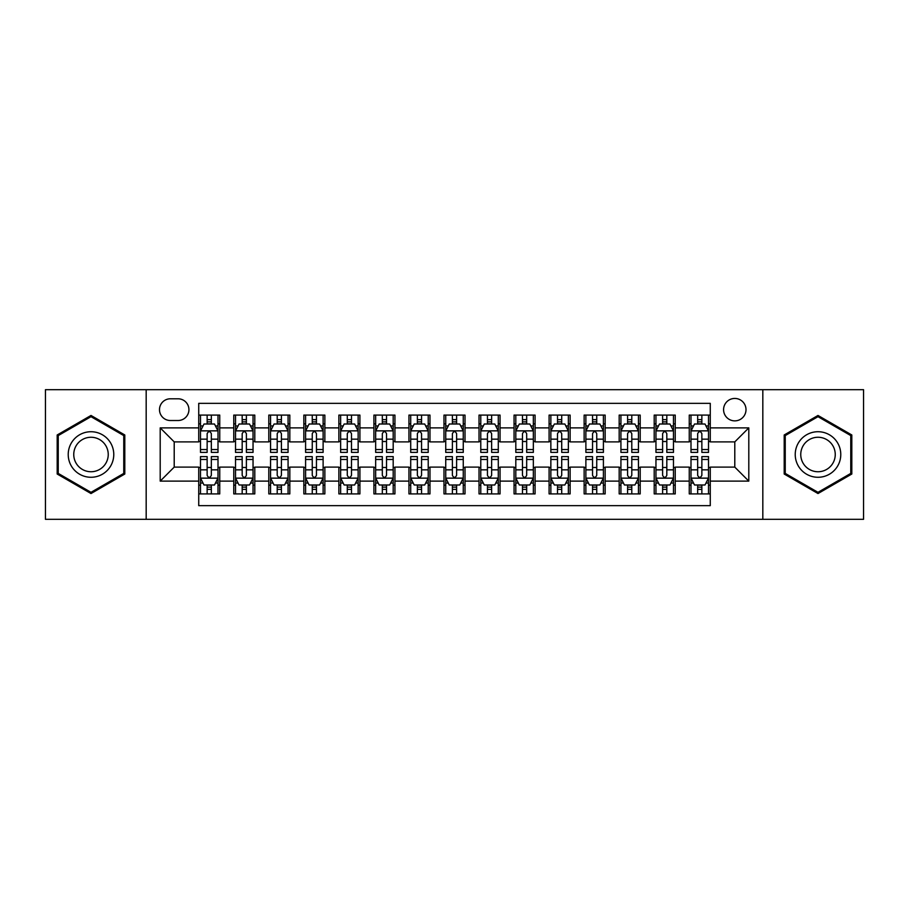 <?xml version="1.0" encoding="UTF-8"?>
<svg xmlns="http://www.w3.org/2000/svg" width="909" height="909" viewBox="0 0 909 909"><rect width="100%" height="100%" fill="white"/><g stroke="black" fill="none" stroke-linecap="round" stroke-linejoin="round"><path stroke-width="1.36" d="M734.79 398.437A11.215 11.215 0 0 0 723.575 409.652A11.215 11.215 0 0 0 734.79 420.867A11.215 11.215 0 0 0 746.005 409.652A11.215 11.215 0 0 0 734.79 398.437M762.821 519.312L863.55 519.312L863.55 389.688L762.821 389.688L762.821 519.312L146.179 519.312L146.179 389.688L45.45 389.688L45.45 519.312L146.179 519.312M710.27 415.083L689.249 415.083L689.249 427.878L675.228 427.878L675.228 441.888L689.249 441.888L689.249 427.878M675.228 427.878L675.228 415.083L654.207 415.083L654.207 427.878L640.197 427.878L640.197 441.888L654.207 441.888L654.207 427.878M640.197 427.878L640.197 415.083L619.177 415.083L619.177 427.878L605.155 427.878L605.155 441.888L619.177 441.888L619.177 427.878M605.155 427.878L605.155 415.083L584.135 415.083L584.135 427.878L570.125 427.878L570.125 441.888L584.135 441.888L584.135 427.878M570.125 427.878L570.125 415.083L549.093 415.083L549.093 427.878L535.083 427.878L535.083 441.888L549.093 441.888L549.093 427.878M535.083 427.878L535.083 415.083L514.062 415.083L514.062 427.878L500.052 427.878L500.052 441.888L514.062 441.888L514.062 427.878M500.052 427.878L500.052 415.083L479.02 415.083L479.02 427.878L465.01 427.878L465.01 441.888L479.02 441.888L479.02 427.878M465.01 427.878L465.01 415.083L443.99 415.083L443.99 427.878L429.98 427.878L429.98 441.888L443.99 441.888L443.99 427.878M429.98 427.878L429.98 415.083L408.948 415.083L408.948 427.878L394.938 427.878L394.938 441.888L408.948 441.888L408.948 427.878M394.938 427.878L394.938 415.083L373.917 415.083L373.917 427.878L359.907 427.878L359.907 441.888L373.917 441.888L373.917 427.878M359.907 427.878L359.907 415.083L338.875 415.083L338.875 427.878L324.865 427.878L324.865 441.888L338.875 441.888L338.875 427.878M324.865 427.878L324.865 415.083L303.845 415.083L303.845 427.878L289.823 427.878L289.823 441.888L303.845 441.888L303.845 427.878M289.823 427.878L289.823 415.083L268.803 415.083L268.803 427.878L254.793 427.878L254.793 441.888L268.803 441.888L268.803 427.878M254.793 427.878L254.793 415.083L233.772 415.083L233.772 441.888L219.751 441.888L219.751 415.083L198.73 415.083M198.73 493.917L219.751 493.917L219.751 467.112L233.772 467.112L233.772 493.917L254.793 493.917L254.793 467.112L268.803 467.112L268.803 481.122L254.793 481.122M268.803 481.122L268.803 493.917L289.823 493.917L289.823 467.112L303.845 467.112L303.845 481.122L289.823 481.122M303.845 481.122L303.845 493.917L324.865 493.917L324.865 467.112L338.875 467.112L338.875 481.122L324.865 481.122M338.875 481.122L338.875 493.917L359.907 493.917L359.907 467.112L373.917 467.112L373.917 481.122L359.907 481.122M373.917 481.122L373.917 493.917L394.938 493.917L394.938 467.112L408.948 467.112L408.948 481.122L394.938 481.122M408.948 481.122L408.948 493.917L429.98 493.917L429.98 467.112L443.99 467.112L443.99 481.122L429.98 481.122M443.99 481.122L443.99 493.917L465.01 493.917L465.01 467.112L479.02 467.112L479.02 481.122L465.01 481.122M479.02 481.122L479.02 493.917L500.052 493.917L500.052 467.112L514.062 467.112L514.062 481.122L500.052 481.122M514.062 481.122L514.062 493.917L535.083 493.917L535.083 467.112L549.093 467.112L549.093 481.122L535.083 481.122M549.093 481.122L549.093 493.917L570.125 493.917L570.125 467.112L584.135 467.112L584.135 481.122L570.125 481.122M584.135 481.122L584.135 493.917L605.155 493.917L605.155 467.112L619.177 467.112L619.177 481.122L605.155 481.122M619.177 481.122L619.177 493.917L640.197 493.917L640.197 467.112L654.207 467.112L654.207 481.122L640.197 481.122M654.207 481.122L654.207 493.917L675.228 493.917L675.228 467.112L689.249 467.112L689.249 481.122L675.228 481.122M170.358 420.515L178.062 420.515A10.863 10.863 0 0 0 188.924 409.652A10.863 10.863 0 0 0 178.062 398.79L170.358 398.79A10.863 10.863 0 0 0 159.495 409.652A10.863 10.863 0 0 0 170.358 420.515M762.821 389.688L146.179 389.688M710.27 427.878L710.27 403.346L198.73 403.346L198.73 441.888L174.21 441.888L174.21 467.112L198.73 467.112L198.73 505.654L710.27 505.654L710.27 467.112L734.79 467.112L734.79 441.888L710.27 441.888L710.27 427.878L748.8 427.878L748.8 481.122L710.27 481.122M198.73 481.122L160.2 481.122L160.2 427.878L198.73 427.878M689.249 481.122L689.249 493.917L710.27 493.917M198.73 423.844L200.491 423.844M207.138 423.844L211.343 423.844M218.001 423.844L219.751 423.844M198.73 441.535L200.491 441.535M207.138 441.535L211.343 441.535M218.001 441.535L219.751 441.535M198.73 467.465L200.491 467.465M207.138 467.465L211.343 467.465M218.001 467.465L219.751 467.465M198.73 485.156L200.491 485.156M207.138 485.156L211.343 485.156M218.001 485.156L219.751 485.156M233.772 441.535L235.522 441.535M242.18 441.535L246.384 441.535M253.043 441.535L254.793 441.535M233.772 423.844L235.522 423.844M242.18 423.844L246.384 423.844M253.043 423.844L254.793 423.844M233.772 467.465L235.522 467.465M242.18 467.465L246.384 467.465M253.043 467.465L254.793 467.465M233.772 485.156L235.522 485.156M242.18 485.156L246.384 485.156M253.043 485.156L254.793 485.156M268.803 467.465L270.564 467.465M277.211 467.465L281.415 467.465M288.073 467.465L289.823 467.465M268.803 485.156L270.564 485.156M277.211 485.156L281.415 485.156M288.073 485.156L289.823 485.156M268.803 423.844L270.564 423.844M277.211 423.844L281.415 423.844M288.073 423.844L289.823 423.844M268.803 441.535L270.564 441.535M277.211 441.535L281.415 441.535M288.073 441.535L289.823 441.535M303.845 467.465L305.594 467.465M312.253 467.465L316.457 467.465M323.115 467.465L324.865 467.465M303.845 485.156L305.594 485.156M312.253 485.156L316.457 485.156M323.115 485.156L324.865 485.156M303.845 423.844L305.594 423.844M312.253 423.844L316.457 423.844M323.115 423.844L324.865 423.844M303.845 441.535L305.594 441.535M312.253 441.535L316.457 441.535M323.115 441.535L324.865 441.535M338.875 467.465L340.636 467.465M347.283 467.465L351.488 467.465M358.146 467.465L359.907 467.465M338.875 485.156L340.636 485.156M347.283 485.156L351.488 485.156M358.146 485.156L359.907 485.156M338.875 423.844L340.636 423.844M347.283 423.844L351.488 423.844M358.146 423.844L359.907 423.844M338.875 441.535L340.636 441.535M347.283 441.535L351.488 441.535M358.146 441.535L359.907 441.535M373.917 467.465L375.667 467.465M382.325 467.465L386.53 467.465M393.188 467.465L394.938 467.465M373.917 485.156L375.667 485.156M382.325 485.156L386.53 485.156M393.188 485.156L394.938 485.156M373.917 423.844L375.667 423.844M382.325 423.844L386.53 423.844M393.188 423.844L394.938 423.844M373.917 441.535L375.667 441.535M382.325 441.535L386.53 441.535M393.188 441.535L394.938 441.535M408.948 467.465L410.709 467.465M417.356 467.465L421.56 467.465M428.219 467.465L429.98 467.465M408.948 485.156L410.709 485.156M417.356 485.156L421.56 485.156M428.219 485.156L429.98 485.156M408.948 423.844L410.709 423.844M417.356 423.844L421.56 423.844M428.219 423.844L429.98 423.844M408.948 441.535L410.709 441.535M417.356 441.535L421.56 441.535M428.219 441.535L429.98 441.535M443.99 467.465L445.74 467.465M452.398 467.465L456.602 467.465M463.26 467.465L465.01 467.465M443.99 485.156L445.74 485.156M452.398 485.156L456.602 485.156M463.26 485.156L465.01 485.156M443.99 423.844L445.74 423.844M452.398 423.844L456.602 423.844M463.26 423.844L465.01 423.844M443.99 441.535L445.74 441.535M452.398 441.535L456.602 441.535M463.26 441.535L465.01 441.535M479.02 467.465L480.781 467.465M487.44 467.465L491.644 467.465M498.291 467.465L500.052 467.465M479.02 485.156L480.781 485.156M487.44 485.156L491.644 485.156M498.291 485.156L500.052 485.156M479.02 423.844L480.781 423.844M487.44 423.844L491.644 423.844M498.291 423.844L500.052 423.844M479.02 441.535L480.781 441.535M487.44 441.535L491.644 441.535M498.291 441.535L500.052 441.535M514.062 467.465L515.812 467.465M522.47 467.465L526.675 467.465M533.333 467.465L535.083 467.465M514.062 485.156L515.812 485.156M522.47 485.156L526.675 485.156M533.333 485.156L535.083 485.156M514.062 423.844L515.812 423.844M522.47 423.844L526.675 423.844M533.333 423.844L535.083 423.844M514.062 441.535L515.812 441.535M522.47 441.535L526.675 441.535M533.333 441.535L535.083 441.535M549.093 467.465L550.854 467.465M557.512 467.465L561.717 467.465M568.364 467.465L570.125 467.465M549.093 485.156L550.854 485.156M557.512 485.156L561.717 485.156M568.364 485.156L570.125 485.156M549.093 423.844L550.854 423.844M557.512 423.844L561.717 423.844M568.364 423.844L570.125 423.844M549.093 441.535L550.854 441.535M557.512 441.535L561.717 441.535M568.364 441.535L570.125 441.535M584.135 467.465L585.885 467.465M592.543 467.465L596.747 467.465M603.406 467.465L605.155 467.465M584.135 485.156L585.885 485.156M592.543 485.156L596.747 485.156M603.406 485.156L605.155 485.156M584.135 423.844L585.885 423.844M592.543 423.844L596.747 423.844M603.406 423.844L605.155 423.844M584.135 441.535L585.885 441.535M592.543 441.535L596.747 441.535M603.406 441.535L605.155 441.535M619.177 467.465L620.927 467.465M627.585 467.465L631.789 467.465M638.436 467.465L640.197 467.465M619.177 485.156L620.927 485.156M627.585 485.156L631.789 485.156M638.436 485.156L640.197 485.156M619.177 423.844L620.927 423.844M627.585 423.844L631.789 423.844M638.436 423.844L640.197 423.844M619.177 441.535L620.927 441.535M627.585 441.535L631.789 441.535M638.436 441.535L640.197 441.535M654.207 467.465L655.957 467.465M662.616 467.465L666.82 467.465M673.478 467.465L675.228 467.465M654.207 485.156L655.957 485.156M662.616 485.156L666.82 485.156M673.478 485.156L675.228 485.156M654.207 423.844L655.957 423.844M662.616 423.844L666.82 423.844M673.478 423.844L675.228 423.844M654.207 441.535L655.957 441.535M662.616 441.535L666.82 441.535M673.478 441.535L675.228 441.535M689.249 467.465L690.999 467.465M697.658 467.465L701.862 467.465M708.509 467.465L710.27 467.465M689.249 485.156L690.999 485.156M697.658 485.156L701.862 485.156M708.509 485.156L710.27 485.156M689.249 423.844L690.999 423.844M697.658 423.844L701.862 423.844M708.509 423.844L710.27 423.844M689.249 441.535L690.999 441.535M697.658 441.535L701.862 441.535M708.509 441.535L710.27 441.535M174.21 441.888L160.2 427.878M174.21 467.112L160.2 481.122M748.8 427.878L734.79 441.888M748.8 481.122L734.79 467.112M91.002 493.542L124.806 474.021L124.806 434.979L91.002 415.458L57.187 434.979L57.187 474.021L91.002 493.542M851.813 434.979L817.998 415.458L784.194 434.979L784.194 474.021L817.998 493.542L851.813 474.021L851.813 434.979M211.343 419.64L207.138 419.64M218.001 449.546L211.343 449.546L211.343 452.398L218.001 452.398L218.001 431.025L214.501 424.014L203.991 424.014L200.491 431.025L200.491 452.398L207.138 452.398L207.138 449.546L200.491 449.546M200.491 431.025L200.491 415.083M218.001 431.025L218.001 415.083M207.138 424.014L207.138 415.083M211.343 415.083L211.343 424.014M211.343 449.546L211.343 433.65C209.945 430.957 208.547 430.957 207.138 433.65L207.138 449.546M207.138 489.36L211.343 489.36M200.491 459.454L207.138 459.454L207.138 456.602L200.491 456.602L200.491 477.975L203.991 484.986L214.501 484.986L218.001 477.975L218.001 456.602L211.343 456.602L211.343 459.454L218.001 459.454M218.001 477.975L218.001 493.917M200.491 477.975L200.491 493.917M211.343 484.986L211.343 493.917M207.138 493.917L207.138 484.986M207.138 459.454L207.138 475.35C208.547 478.043 209.945 478.043 211.343 475.35L211.343 459.454M91.002 431.73A22.77 22.77 0 0 0 68.22 454.5A22.77 22.77 0 0 0 91.002 477.27A22.77 22.77 0 0 0 113.773 454.5A22.77 22.77 0 0 0 91.002 431.73M91.002 437.263A17.237 17.237 0 0 0 73.754 454.5A17.237 17.237 0 0 0 91.002 471.737A17.237 17.237 0 0 0 108.239 454.5A17.237 17.237 0 0 0 91.002 437.263M123.76 473.419L91.002 492.326L58.233 473.419L58.233 435.581L91.002 416.674L123.76 435.581L123.76 473.419M798.284 443.115A22.77 22.77 0 0 0 806.613 474.225A22.77 22.77 0 0 0 837.723 465.885A22.77 22.77 0 0 0 829.394 434.775A22.77 22.77 0 0 0 798.284 443.115M803.067 445.876A17.237 17.237 0 0 0 809.385 469.43A17.237 17.237 0 0 0 832.939 463.124A17.237 17.237 0 0 0 826.622 439.57A17.237 17.237 0 0 0 803.067 445.876M850.767 435.581L850.767 473.419L817.998 492.326L785.24 473.419L785.24 435.581L817.998 416.674L850.767 435.581M246.384 419.64L242.18 419.64M253.043 449.546L246.384 449.546L246.384 452.398L253.043 452.398L253.043 431.025L249.532 424.014L239.022 424.014L235.522 431.025L235.522 452.398L242.18 452.398L242.18 449.546L235.522 449.546M235.522 431.025L235.522 415.083M253.043 431.025L253.043 415.083M242.18 424.014L242.18 415.083M246.384 415.083L246.384 424.014M246.384 449.546L246.384 433.65C244.987 430.957 243.578 430.957 242.18 433.65L242.18 449.546M281.415 419.64L277.211 419.64M288.073 449.546L281.415 449.546L281.415 452.398L288.073 452.398L288.073 431.025L284.574 424.014L274.063 424.014L270.564 431.025L270.564 452.398L277.211 452.398L277.211 449.546L270.564 449.546M270.564 431.025L270.564 415.083M288.073 431.025L288.073 415.083M277.211 424.014L277.211 415.083M281.415 415.083L281.415 424.014M281.415 449.546L281.415 433.65C280.017 430.957 278.62 430.957 277.211 433.65L277.211 449.546M316.457 419.64L312.253 419.64M323.115 449.546L316.457 449.546L316.457 452.398L323.115 452.398L323.115 431.025L319.604 424.014L309.094 424.014L305.594 431.025L305.594 452.398L312.253 452.398L312.253 449.546L305.594 449.546M305.594 431.025L305.594 415.083M323.115 431.025L323.115 415.083M312.253 424.014L312.253 415.083M316.457 415.083L316.457 424.014M316.457 449.546L316.457 433.65C315.059 430.957 313.65 430.957 312.253 433.65L312.253 449.546M351.488 419.64L347.283 419.64M358.146 449.546L351.488 449.546L351.488 452.398L358.146 452.398L358.146 431.025L354.646 424.014L344.136 424.014L340.636 431.025L340.636 452.398L347.283 452.398L347.283 449.546L340.636 449.546M340.636 431.025L340.636 415.083M358.146 431.025L358.146 415.083M347.283 424.014L347.283 415.083M351.488 415.083L351.488 424.014M351.488 449.546L351.488 433.65C350.09 430.957 348.692 430.957 347.283 433.65L347.283 449.546M242.18 489.36L246.384 489.36M235.522 459.454L242.18 459.454L242.18 456.602L235.522 456.602L235.522 477.975L239.022 484.986L249.532 484.986L253.043 477.975L253.043 456.602L246.384 456.602L246.384 459.454L253.043 459.454M253.043 477.975L253.043 493.917M235.522 477.975L235.522 493.917M246.384 484.986L246.384 493.917M242.18 493.917L242.18 484.986M242.18 459.454L242.18 475.35C243.578 478.043 244.975 478.043 246.384 475.35L246.384 459.454M277.211 489.36L281.415 489.36M270.564 459.454L277.211 459.454L277.211 456.602L270.564 456.602L270.564 477.975L274.063 484.986L284.574 484.986L288.073 477.975L288.073 456.602L281.415 456.602L281.415 459.454L288.073 459.454M288.073 477.975L288.073 493.917M270.564 477.975L270.564 493.917M281.415 484.986L281.415 493.917M277.211 493.917L277.211 484.986M277.211 459.454L277.211 475.35C278.62 478.043 280.017 478.043 281.415 475.35L281.415 459.454M312.253 489.36L316.457 489.36M305.594 459.454L312.253 459.454L312.253 456.602L305.594 456.602L305.594 477.975L309.094 484.986L319.604 484.986L323.115 477.975L323.115 456.602L316.457 456.602L316.457 459.454L323.115 459.454M323.115 477.975L323.115 493.917M305.594 477.975L305.594 493.917M316.457 484.986L316.457 493.917M312.253 493.917L312.253 484.986M312.253 459.454L312.253 475.35C313.65 478.043 315.048 478.043 316.457 475.35L316.457 459.454M347.283 489.36L351.488 489.36M340.636 459.454L347.283 459.454L347.283 456.602L340.636 456.602L340.636 477.975L344.136 484.986L354.646 484.986L358.146 477.975L358.146 456.602L351.488 456.602L351.488 459.454L358.146 459.454M358.146 477.975L358.146 493.917M340.636 477.975L340.636 493.917M351.488 484.986L351.488 493.917M347.283 493.917L347.283 484.986M347.283 459.454L347.283 475.35C348.692 478.043 350.09 478.043 351.488 475.35L351.488 459.454M386.53 419.64L382.325 419.64M393.188 449.546L386.53 449.546L386.53 452.398L393.188 452.398L393.188 431.025L389.688 424.014L379.167 424.014L375.667 431.025L375.667 452.398L382.325 452.398L382.325 449.546L375.667 449.546M375.667 431.025L375.667 415.083M393.188 431.025L393.188 415.083M382.325 424.014L382.325 415.083M386.53 415.083L386.53 424.014M386.53 449.546L386.53 433.65C385.132 430.957 383.723 430.957 382.325 433.65L382.325 449.546M382.325 489.36L386.53 489.36M375.667 459.454L382.325 459.454L382.325 456.602L375.667 456.602L375.667 477.975L379.167 484.986L389.688 484.986L393.188 477.975L393.188 456.602L386.53 456.602L386.53 459.454L393.188 459.454M393.188 477.975L393.188 493.917M375.667 477.975L375.667 493.917M386.53 484.986L386.53 493.917M382.325 493.917L382.325 484.986M382.325 459.454L382.325 475.35C383.723 478.043 385.121 478.043 386.53 475.35L386.53 459.454M421.56 419.64L417.356 419.64M428.219 449.546L421.56 449.546L421.56 452.398L428.219 452.398L428.219 431.025L424.719 424.014L414.209 424.014L410.709 431.025L410.709 452.398L417.356 452.398L417.356 449.546L410.709 449.546M410.709 431.025L410.709 415.083M428.219 431.025L428.219 415.083M417.356 424.014L417.356 415.083M421.56 415.083L421.56 424.014M421.56 449.546L421.56 433.65C420.163 430.957 418.765 430.957 417.356 433.65L417.356 449.546M417.356 489.36L421.56 489.36M410.709 459.454L417.356 459.454L417.356 456.602L410.709 456.602L410.709 477.975L414.209 484.986L424.719 484.986L428.219 477.975L428.219 456.602L421.56 456.602L421.56 459.454L428.219 459.454M428.219 477.975L428.219 493.917M410.709 477.975L410.709 493.917M421.56 484.986L421.56 493.917M417.356 493.917L417.356 484.986M417.356 459.454L417.356 475.35C418.765 478.043 420.163 478.043 421.56 475.35L421.56 459.454M456.602 419.64L452.398 419.64M463.26 449.546L456.602 449.546L456.602 452.398L463.26 452.398L463.26 431.025L459.761 424.014L449.239 424.014L445.74 431.025L445.74 452.398L452.398 452.398L452.398 449.546L445.74 449.546M445.74 431.025L445.74 415.083M463.26 431.025L463.26 415.083M452.398 424.014L452.398 415.083M456.602 415.083L456.602 424.014M456.602 449.546L456.602 433.65C455.204 430.957 453.796 430.957 452.398 433.65L452.398 449.546M452.398 489.36L456.602 489.36M445.74 459.454L452.398 459.454L452.398 456.602L445.74 456.602L445.74 477.975L449.239 484.986L459.761 484.986L463.26 477.975L463.26 456.602L456.602 456.602L456.602 459.454L463.26 459.454M463.26 477.975L463.26 493.917M445.74 477.975L445.74 493.917M456.602 484.986L456.602 493.917M452.398 493.917L452.398 484.986M452.398 459.454L452.398 475.35C453.796 478.043 455.204 478.043 456.602 475.35L456.602 459.454M491.644 419.64L487.44 419.64M498.291 449.546L491.644 449.546L491.644 452.398L498.291 452.398L498.291 431.025L494.791 424.014L484.281 424.014L480.781 431.025L480.781 452.398L487.44 452.398L487.44 449.546L480.781 449.546M480.781 431.025L480.781 415.083M498.291 431.025L498.291 415.083M487.44 424.014L487.44 415.083M491.644 415.083L491.644 424.014M491.644 449.546L491.644 433.65C490.235 430.957 488.837 430.957 487.44 433.65L487.44 449.546M487.44 489.36L491.644 489.36M480.781 459.454L487.44 459.454L487.44 456.602L480.781 456.602L480.781 477.975L484.281 484.986L494.791 484.986L498.291 477.975L498.291 456.602L491.644 456.602L491.644 459.454L498.291 459.454M498.291 477.975L498.291 493.917M480.781 477.975L480.781 493.917M491.644 484.986L491.644 493.917M487.44 493.917L487.44 484.986M487.44 459.454L487.44 475.35C488.837 478.043 490.235 478.043 491.644 475.35L491.644 459.454M526.675 419.64L522.47 419.64M533.333 449.546L526.675 449.546L526.675 452.398L533.333 452.398L533.333 431.025L529.833 424.014L519.312 424.014L515.812 431.025L515.812 452.398L522.47 452.398L522.47 449.546L515.812 449.546M515.812 431.025L515.812 415.083M533.333 431.025L533.333 415.083M522.47 424.014L522.47 415.083M526.675 415.083L526.675 424.014M526.675 449.546L526.675 433.65C525.277 430.957 523.879 430.957 522.47 433.65L522.47 449.546M522.47 489.36L526.675 489.36M515.812 459.454L522.47 459.454L522.47 456.602L515.812 456.602L515.812 477.975L519.312 484.986L529.833 484.986L533.333 477.975L533.333 456.602L526.675 456.602L526.675 459.454L533.333 459.454M533.333 477.975L533.333 493.917M515.812 477.975L515.812 493.917M526.675 484.986L526.675 493.917M522.47 493.917L522.47 484.986M522.47 459.454L522.47 475.35C523.868 478.043 525.277 478.043 526.675 475.35L526.675 459.454M561.717 419.64L557.512 419.64M568.364 449.546L561.717 449.546L561.717 452.398L568.364 452.398L568.364 431.025L564.864 424.014L554.354 424.014L550.854 431.025L550.854 452.398L557.512 452.398L557.512 449.546L550.854 449.546M550.854 431.025L550.854 415.083M568.364 431.025L568.364 415.083M557.512 424.014L557.512 415.083M561.717 415.083L561.717 424.014M561.717 449.546L561.717 433.65C560.308 430.957 558.91 430.957 557.512 433.65L557.512 449.546M557.512 489.36L561.717 489.36M550.854 459.454L557.512 459.454L557.512 456.602L550.854 456.602L550.854 477.975L554.354 484.986L564.864 484.986L568.364 477.975L568.364 456.602L561.717 456.602L561.717 459.454L568.364 459.454M568.364 477.975L568.364 493.917M550.854 477.975L550.854 493.917M561.717 484.986L561.717 493.917M557.512 493.917L557.512 484.986M557.512 459.454L557.512 475.35C558.91 478.043 560.308 478.043 561.717 475.35L561.717 459.454M596.747 419.64L592.543 419.64M603.406 449.546L596.747 449.546L596.747 452.398L603.406 452.398L603.406 431.025L599.906 424.014L589.396 424.014L585.885 431.025L585.885 452.398L592.543 452.398L592.543 449.546L585.885 449.546M585.885 431.025L585.885 415.083M603.406 431.025L603.406 415.083M592.543 424.014L592.543 415.083M596.747 415.083L596.747 424.014M596.747 449.546L596.747 433.65C595.35 430.957 593.952 430.957 592.543 433.65L592.543 449.546M592.543 489.36L596.747 489.36M585.885 459.454L592.543 459.454L592.543 456.602L585.885 456.602L585.885 477.975L589.396 484.986L599.906 484.986L603.406 477.975L603.406 456.602L596.747 456.602L596.747 459.454L603.406 459.454M603.406 477.975L603.406 493.917M585.885 477.975L585.885 493.917M596.747 484.986L596.747 493.917M592.543 493.917L592.543 484.986M592.543 459.454L592.543 475.35C593.941 478.043 595.35 478.043 596.747 475.35L596.747 459.454M631.789 419.64L627.585 419.64M638.436 449.546L631.789 449.546L631.789 452.398L638.436 452.398L638.436 431.025L634.936 424.014L624.426 424.014L620.927 431.025L620.927 452.398L627.585 452.398L627.585 449.546L620.927 449.546M620.927 431.025L620.927 415.083M638.436 431.025L638.436 415.083M627.585 424.014L627.585 415.083M631.789 415.083L631.789 424.014M631.789 449.546L631.789 433.65C630.38 430.957 628.983 430.957 627.585 433.65L627.585 449.546M627.585 489.36L631.789 489.36M620.927 459.454L627.585 459.454L627.585 456.602L620.927 456.602L620.927 477.975L624.426 484.986L634.936 484.986L638.436 477.975L638.436 456.602L631.789 456.602L631.789 459.454L638.436 459.454M638.436 477.975L638.436 493.917M620.927 477.975L620.927 493.917M631.789 484.986L631.789 493.917M627.585 493.917L627.585 484.986M627.585 459.454L627.585 475.35C628.983 478.043 630.38 478.043 631.789 475.35L631.789 459.454M666.82 419.64L662.616 419.64M673.478 449.546L666.82 449.546L666.82 452.398L673.478 452.398L673.478 431.025L669.978 424.014L659.468 424.014L655.957 431.025L655.957 452.398L662.616 452.398L662.616 449.546L655.957 449.546M655.957 431.025L655.957 415.083M673.478 431.025L673.478 415.083M662.616 424.014L662.616 415.083M666.82 415.083L666.82 424.014M666.82 449.546L666.82 433.65C665.422 430.957 664.024 430.957 662.616 433.65L662.616 449.546M662.616 489.36L666.82 489.36M655.957 459.454L662.616 459.454L662.616 456.602L655.957 456.602L655.957 477.975L659.468 484.986L669.978 484.986L673.478 477.975L673.478 456.602L666.82 456.602L666.82 459.454L673.478 459.454M673.478 477.975L673.478 493.917M655.957 477.975L655.957 493.917M666.82 484.986L666.82 493.917M662.616 493.917L662.616 484.986M662.616 459.454L662.616 475.35C664.013 478.043 665.422 478.043 666.82 475.35L666.82 459.454M701.862 419.64L697.658 419.64M708.509 449.546L701.862 449.546L701.862 452.398L708.509 452.398L708.509 431.025L705.009 424.014L694.499 424.014L690.999 431.025L690.999 452.398L697.658 452.398L697.658 449.546L690.999 449.546M690.999 431.025L690.999 415.083M708.509 431.025L708.509 415.083M697.658 424.014L697.658 415.083M701.862 415.083L701.862 424.014M701.862 449.546L701.862 433.65C700.453 430.957 699.055 430.957 697.658 433.65L697.658 449.546M697.658 489.36L701.862 489.36M690.999 459.454L697.658 459.454L697.658 456.602L690.999 456.602L690.999 477.975L694.499 484.986L705.009 484.986L708.509 477.975L708.509 456.602L701.862 456.602L701.862 459.454L708.509 459.454M708.509 477.975L708.509 493.917M690.999 477.975L690.999 493.917M701.862 484.986L701.862 493.917M697.658 493.917L697.658 484.986M697.658 459.454L697.658 475.35C699.055 478.043 700.453 478.043 701.862 475.35L701.862 459.454M233.772 481.122L219.751 481.122M233.772 427.878L219.751 427.878M217.921 430.855L200.571 430.855M200.491 425.946L203.025 425.946M215.467 425.946L218.001 425.946M207.138 439.149L200.491 439.149M218.001 439.149L211.343 439.149M211.343 421.867L207.138 421.867M200.571 478.145L217.921 478.145M218.001 483.054L215.467 483.054M203.025 483.054L200.491 483.054M211.343 469.851L218.001 469.851M200.491 469.851L207.138 469.851M207.138 487.133L211.343 487.133M252.952 430.855L235.613 430.855M235.522 425.946L238.067 425.946M250.498 425.946L253.043 425.946M242.18 439.149L235.522 439.149M253.043 439.149L246.384 439.149M246.384 421.867L242.18 421.867M287.994 430.855L270.643 430.855M270.564 425.946L273.098 425.946M285.54 425.946L288.073 425.946M277.211 439.149L270.564 439.149M288.073 439.149L281.415 439.149M281.415 421.867L277.211 421.867M323.025 430.855L305.685 430.855M305.594 425.946L308.14 425.946M320.57 425.946L323.115 425.946M312.253 439.149L305.594 439.149M323.115 439.149L316.457 439.149M316.457 421.867L312.253 421.867M358.066 430.855L340.716 430.855M340.636 425.946L343.17 425.946M355.612 425.946L358.146 425.946M347.283 439.149L340.636 439.149M358.146 439.149L351.488 439.149M351.488 421.867L347.283 421.867M235.613 478.145L252.952 478.145M253.043 483.054L250.498 483.054M238.067 483.054L235.522 483.054M246.384 469.851L253.043 469.851M235.522 469.851L242.18 469.851M242.18 487.133L246.384 487.133M270.643 478.145L287.994 478.145M288.073 483.054L285.54 483.054M273.098 483.054L270.564 483.054M281.415 469.851L288.073 469.851M270.564 469.851L277.211 469.851M277.211 487.133L281.415 487.133M305.685 478.145L323.025 478.145M323.115 483.054L320.57 483.054M308.14 483.054L305.594 483.054M316.457 469.851L323.115 469.851M305.594 469.851L312.253 469.851M312.253 487.133L316.457 487.133M340.716 478.145L358.066 478.145M358.146 483.054L355.612 483.054M343.17 483.054L340.636 483.054M351.488 469.851L358.146 469.851M340.636 469.851L347.283 469.851M347.283 487.133L351.488 487.133M393.097 430.855L375.758 430.855M375.667 425.946L378.212 425.946M390.643 425.946L393.188 425.946M382.325 439.149L375.667 439.149M393.188 439.149L386.53 439.149M386.53 421.867L382.325 421.867M375.758 478.145L393.097 478.145M393.188 483.054L390.643 483.054M378.212 483.054L375.667 483.054M386.53 469.851L393.188 469.851M375.667 469.851L382.325 469.851M382.325 487.133L386.53 487.133M428.139 430.855L410.788 430.855M410.709 425.946L413.243 425.946M425.685 425.946L428.219 425.946M417.356 439.149L410.709 439.149M428.219 439.149L421.56 439.149M421.56 421.867L417.356 421.867M410.788 478.145L428.139 478.145M428.219 483.054L425.685 483.054M413.243 483.054L410.709 483.054M421.56 469.851L428.219 469.851M410.709 469.851L417.356 469.851M417.356 487.133L421.56 487.133M463.17 430.855L445.83 430.855M445.74 425.946L448.285 425.946M460.715 425.946L463.26 425.946M452.398 439.149L445.74 439.149M463.26 439.149L456.602 439.149M456.602 421.867L452.398 421.867M445.83 478.145L463.17 478.145M463.26 483.054L460.715 483.054M448.285 483.054L445.74 483.054M456.602 469.851L463.26 469.851M445.74 469.851L452.398 469.851M452.398 487.133L456.602 487.133M498.212 430.855L480.861 430.855M480.781 425.946L483.315 425.946M495.757 425.946L498.291 425.946M487.44 439.149L480.781 439.149M498.291 439.149L491.644 439.149M491.644 421.867L487.44 421.867M480.861 478.145L498.212 478.145M498.291 483.054L495.757 483.054M483.315 483.054L480.781 483.054M491.644 469.851L498.291 469.851M480.781 469.851L487.44 469.851M487.44 487.133L491.644 487.133M533.242 430.855L515.903 430.855M515.812 425.946L518.357 425.946M530.788 425.946L533.333 425.946M522.47 439.149L515.812 439.149M533.333 439.149L526.675 439.149M526.675 421.867L522.47 421.867M515.903 478.145L533.242 478.145M533.333 483.054L530.788 483.054M518.357 483.054L515.812 483.054M526.675 469.851L533.333 469.851M515.812 469.851L522.47 469.851M522.47 487.133L526.675 487.133M568.284 430.855L550.934 430.855M550.854 425.946L553.388 425.946M565.83 425.946L568.364 425.946M557.512 439.149L550.854 439.149M568.364 439.149L561.717 439.149M561.717 421.867L557.512 421.867M550.934 478.145L568.284 478.145M568.364 483.054L565.83 483.054M553.388 483.054L550.854 483.054M561.717 469.851L568.364 469.851M550.854 469.851L557.512 469.851M557.512 487.133L561.717 487.133M603.315 430.855L585.975 430.855M585.885 425.946L588.43 425.946M600.86 425.946L603.406 425.946M592.543 439.149L585.885 439.149M603.406 439.149L596.747 439.149M596.747 421.867L592.543 421.867M585.975 478.145L603.315 478.145M603.406 483.054L600.86 483.054M588.43 483.054L585.885 483.054M596.747 469.851L603.406 469.851M585.885 469.851L592.543 469.851M592.543 487.133L596.747 487.133M638.357 430.855L621.006 430.855M620.927 425.946L623.46 425.946M635.902 425.946L638.436 425.946M627.585 439.149L620.927 439.149M638.436 439.149L631.789 439.149M631.789 421.867L627.585 421.867M621.006 478.145L638.357 478.145M638.436 483.054L635.902 483.054M623.46 483.054L620.927 483.054M631.789 469.851L638.436 469.851M620.927 469.851L627.585 469.851M627.585 487.133L631.789 487.133M673.387 430.855L656.048 430.855M655.957 425.946L658.502 425.946M670.933 425.946L673.478 425.946M662.616 439.149L655.957 439.149M673.478 439.149L666.82 439.149M666.82 421.867L662.616 421.867M656.048 478.145L673.387 478.145M673.478 483.054L670.933 483.054M658.502 483.054L655.957 483.054M666.82 469.851L673.478 469.851M655.957 469.851L662.616 469.851M662.616 487.133L666.82 487.133M708.429 430.855L691.079 430.855M690.999 425.946L693.533 425.946M705.975 425.946L708.509 425.946M697.658 439.149L690.999 439.149M708.509 439.149L701.862 439.149M701.862 421.867L697.658 421.867M691.079 478.145L708.429 478.145M708.509 483.054L705.975 483.054M693.533 483.054L690.999 483.054M701.862 469.851L708.509 469.851M690.999 469.851L697.658 469.851M697.658 487.133L701.862 487.133"/></g></svg>
